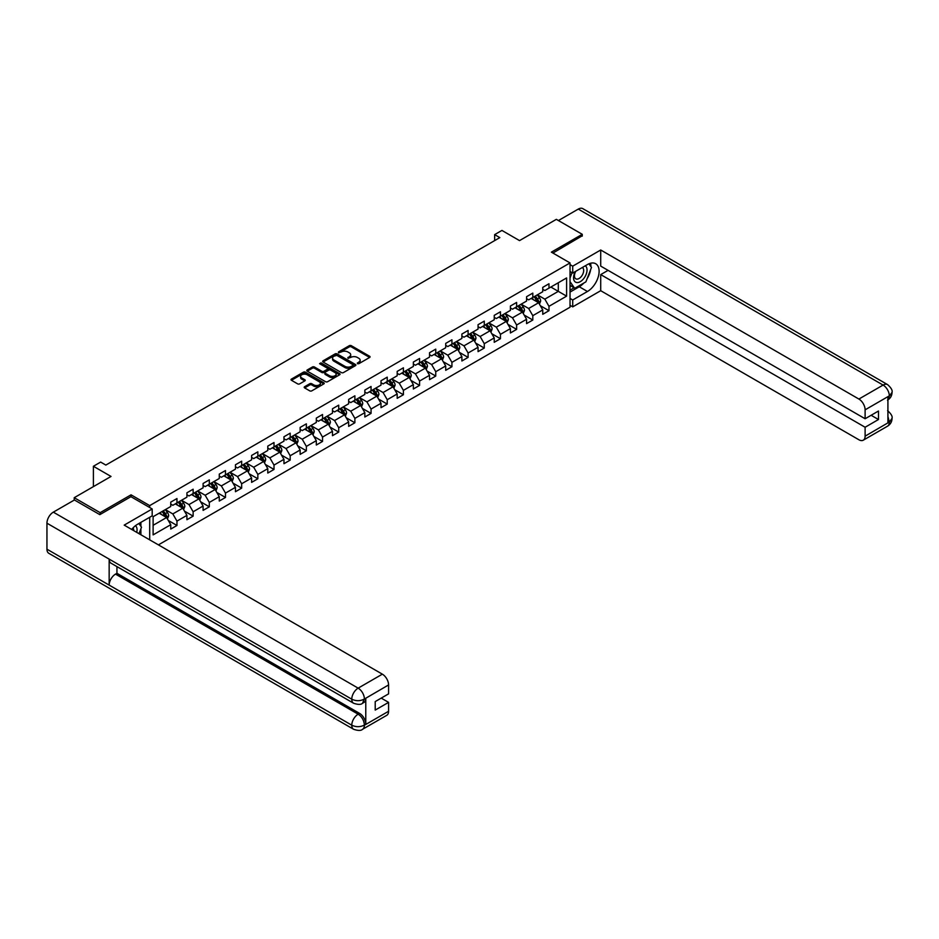 <?xml version="1.0" encoding="UTF-8"?>
<svg xmlns="http://www.w3.org/2000/svg" width="939" height="939" viewBox="0 0 939 939"><rect width="100%" height="100%" fill="white"/><g stroke="black" fill="none" stroke-linecap="round" stroke-linejoin="round"><path stroke-width="1.41" d="M357.407 363.698L358.827 363.698L369.637 357.454A1.444 0.833 0 0 0 370.06 356.867A1.444 0.833 0 0 0 369.637 356.28L351.327 345.693A1.444 0.833 0 0 0 349.285 345.693L338.474 351.937L338.474 352.759L341.303 351.961A4.601 2.664 0 0 1 347.817 351.961L349.343 352.841A4.601 2.664 0 0 1 350.693 354.719A4.601 2.664 0 0 1 349.343 356.597L347.935 358.228L350.763 357.419A4.601 2.664 0 0 1 357.278 357.419L358.804 358.299A4.601 2.664 0 0 1 360.153 360.177A4.601 2.664 0 0 1 358.804 362.067L357.407 363.698L357.407 362.865M304.612 386.715A1.444 0.833 0 0 0 304.189 387.302A1.444 0.833 0 0 0 304.612 387.889L309.753 390.859A1.444 0.833 0 0 0 311.783 390.859L323.791 383.922A1.444 0.833 0 0 0 324.213 383.335A1.444 0.833 0 0 0 323.791 382.748L305.48 372.173A1.444 0.833 0 0 0 303.438 372.173L291.43 379.098A1.444 0.833 0 0 0 291.008 379.685A1.444 0.833 0 0 0 291.43 380.272L297.64 383.863A1.444 0.833 0 0 0 299.67 383.863L304.811 380.894A1.444 0.833 0 0 0 305.234 380.307A1.444 0.833 0 0 0 304.811 379.72L301.736 377.948A3.85 2.218 0 0 1 300.609 376.375A3.85 2.218 0 0 1 302.98 374.321A3.85 2.218 0 0 1 307.182 374.802L319.237 381.762A3.85 2.218 0 0 1 320.363 383.335A3.85 2.218 0 0 1 317.992 385.389A3.85 2.218 0 0 1 313.79 384.908L311.783 383.746A1.444 0.833 0 0 0 309.753 383.746L304.612 386.715L304.612 387.889M582.262 236.112L582.262 234.316L556.346 219.35L519.537 240.607L501.907 230.431L494.653 234.621L499.83 237.614L105.837 465.075L100.661 462.082L93.395 466.272L93.395 486.625M131.037 496.743L131.037 494.83L100.144 512.671L74.216 497.705L111.025 476.449L93.395 466.272M131.037 494.83L149.7 505.605L570.032 262.932L570.032 307.229L158.409 544.878M582.262 234.316L551.369 252.157L570.032 262.932M341.397 372.583A1.444 0.833 0 0 0 343.439 372.583L355.447 365.647A1.444 0.833 0 0 0 355.869 365.06A1.444 0.833 0 0 0 355.447 364.473L337.124 353.897A1.444 0.833 0 0 0 335.094 353.897L323.086 360.834A1.444 0.833 0 0 0 322.664 361.421A1.444 0.833 0 0 0 323.086 362.008L341.397 372.583M319.976 363.909L339.601 374.79L327.605 381.715A1.444 0.833 0 0 1 325.575 381.715L307.253 371.14L307.253 369.966A1.444 0.833 0 0 0 306.83 370.553A1.444 0.833 0 0 0 307.253 371.14M307.253 369.966L312.394 366.996A1.444 0.833 0 0 1 314.436 366.996L321.866 371.292A1.444 0.833 0 0 0 323.896 371.292L327.3 369.32A1.444 0.833 0 0 0 327.723 368.734A1.444 0.833 0 0 0 327.3 368.147L319.565 363.675L320.997 362.853L339.625 373.605A1.444 0.833 0 0 1 340.047 374.192A1.444 0.833 0 0 1 339.625 374.778L339.625 373.605M74.216 500.1L74.216 497.705M100.144 512.671L100.144 514.466M149.7 539.843L149.7 517.283M149.7 507.518L149.7 505.605M168.316 520.476L176.966 525.476L176.966 521.11L186.92 515.358L186.92 519.737L193.141 516.145L193.141 511.767L203.094 506.027L203.094 510.393L209.315 506.802L209.315 502.435L219.268 496.684L219.268 501.05L225.489 497.459L225.489 493.092L235.443 487.353L235.443 491.719L241.663 488.127L241.663 483.761L251.617 478.01L251.617 482.376L257.838 478.784L257.838 474.418L267.791 468.667L267.791 473.045L274.012 469.453L274.012 465.075L283.965 459.335L283.965 463.702L290.186 460.11L290.186 455.744L300.14 449.992L300.14 454.37L306.36 450.779L306.36 446.401L316.314 440.661L316.314 445.027L322.535 441.436L322.535 437.069L332.488 431.318L332.488 435.684L338.709 432.093L338.709 427.726L348.662 421.975L348.662 426.353L354.883 422.761L354.883 418.383L364.837 412.644L364.837 417.01L371.058 413.418L371.058 409.052L381.011 403.301L381.011 407.679L387.232 404.087L387.232 399.709L397.185 393.969L397.185 398.336L403.406 394.744L403.406 390.378L413.36 384.626L413.36 388.992L419.58 385.401L419.58 381.034L429.534 375.295L429.534 379.661L435.755 376.07L435.755 371.703L445.708 365.952L445.708 370.318L451.929 366.726L451.929 362.36L461.882 356.609L461.882 360.987L468.103 357.395L468.103 353.017L478.057 347.277L478.057 351.644L484.278 348.052L484.278 343.686L494.231 337.934L494.231 342.301L500.452 338.709L500.452 334.343L510.405 328.603L510.405 332.969L516.626 329.378L516.626 325.011L526.579 319.26L526.579 323.626L532.8 320.035L532.8 315.668L542.754 309.917L542.754 314.295L548.975 310.703L548.975 306.325L566.604 296.149L566.604 277.956L558.306 282.745L558.306 291.36L566.604 296.149M176.966 525.476L170.745 529.068L170.745 524.701L153.116 534.878L153.116 516.685L170.745 506.508L170.745 502.13L176.966 498.539L176.966 502.917L186.92 497.165L186.92 492.799L193.141 489.207L193.141 493.574L203.094 487.822L203.094 483.456L209.315 479.864L209.315 484.231L219.268 478.491L219.268 474.113L225.489 470.521L225.489 474.899L235.443 469.148L235.443 464.782L241.663 461.19L241.663 465.556L251.617 459.817L251.617 455.438L257.838 451.847L257.838 456.225L267.791 450.474L267.791 446.107L274.012 442.515L274.012 446.882L283.965 441.13L283.965 436.764L290.186 433.172L290.186 437.539L300.14 431.799L300.14 427.433L306.36 423.841L306.36 428.207L316.314 422.456L316.314 418.09L322.535 414.498L322.535 418.864L332.488 413.125L332.488 408.747L338.709 405.155L338.709 409.533L348.662 403.782L348.662 399.415L354.883 395.824L354.883 400.19L364.837 394.439L364.837 390.072L371.058 386.481L371.058 390.847L381.011 385.107L381.011 380.741L387.232 377.149L387.232 381.516L397.185 375.764L397.185 371.398L403.406 367.806L403.406 372.173L413.36 366.433L413.36 362.055L419.58 358.463L419.58 362.841L429.534 357.09L429.534 352.724L435.755 349.132L435.755 353.498L445.708 347.759L445.708 343.381L451.929 339.789L451.929 344.167L461.882 338.416L461.882 334.049L468.103 330.458L468.103 334.824L478.057 329.073L478.057 324.706L484.278 321.115L484.278 325.481L494.231 319.741L494.231 315.363L500.452 311.771L500.452 316.15L510.405 310.398L510.405 306.032L516.626 302.44L516.626 306.807L526.579 301.067L526.579 296.689L532.8 293.097L532.8 297.475L542.754 291.724L542.754 287.357L548.975 283.766L548.975 288.132L566.604 277.956M175.311 503.867L182.776 508.175L172.823 513.926L165.358 509.619M170.745 504.114L172.823 505.311L176.966 502.917M172.823 513.926L176.966 521.11M182.776 508.175L186.92 515.358M191.486 494.536L198.951 498.844L188.997 504.583L181.532 500.276M186.92 494.771L188.997 495.968L193.141 493.574M188.997 504.583L193.141 511.767M198.951 498.844L203.094 506.027M207.66 485.193L215.125 489.501L205.172 495.252L197.706 490.944M203.094 485.428L205.172 486.625L209.315 484.231M205.172 495.252L209.315 502.435M215.125 489.501L219.268 496.684M223.834 475.85L231.299 480.169L221.346 485.909L213.881 481.601M219.268 476.096L221.346 477.294L225.489 474.899M221.346 485.909L225.489 493.092M231.299 480.169L235.443 487.353M240.008 466.519L247.473 470.826L237.52 476.578L230.055 472.258M235.443 466.753L237.52 467.951L241.663 465.556M237.52 476.578L241.663 483.761M247.473 470.826L251.617 478.01M256.183 457.176L263.648 461.483L253.694 467.235L246.229 462.927M251.617 457.422L253.694 458.619L257.838 456.225M253.694 467.235L257.838 474.418M263.648 461.483L267.791 468.667M272.357 447.844L279.822 452.152L269.869 457.892L262.404 453.584M267.791 448.079L269.869 449.276L274.012 446.882M269.869 457.892L274.012 465.075M279.822 452.152L283.965 459.335M288.531 438.501L295.996 442.809L286.043 448.56L278.578 444.253M283.965 438.736L286.043 439.933L290.186 437.539M286.043 448.56L290.186 455.744M295.996 442.809L300.14 449.992M304.706 429.158L312.171 433.478L302.217 439.217L294.752 434.91M300.14 429.405L302.217 430.602L306.36 428.207M302.217 439.217L306.36 446.401M312.171 433.478L316.314 440.661M320.88 419.827L328.345 424.135L318.391 429.886L310.926 425.567M316.314 420.062L318.391 421.259L322.535 418.864M318.391 429.886L322.535 437.069M328.345 424.135L332.488 431.318M337.054 410.484L344.519 414.792L334.566 420.543L327.101 416.235M332.488 410.73L334.566 411.928L338.709 409.533M334.566 420.543L338.709 427.726M344.519 414.792L348.662 421.975M353.228 401.153L360.693 405.46L350.74 411.2L343.275 406.892M348.662 401.387L350.74 402.585L354.883 400.19M350.74 411.2L354.883 418.383M360.693 405.46L364.837 412.644M369.403 391.809L376.868 396.117L366.914 401.869L359.449 397.561M364.837 392.044L366.914 393.241L371.058 390.847M366.914 401.869L371.058 409.052M376.868 396.117L381.011 403.301M385.577 382.466L393.042 386.786L383.089 392.525L375.623 388.218M381.011 382.713L383.089 383.91L387.232 381.516M383.089 392.525L387.232 399.709M393.042 386.786L397.185 393.969M401.751 373.135L409.216 377.443L399.263 383.194L391.798 378.875M397.185 373.37L399.263 374.567L403.406 372.173M399.263 383.194L403.406 390.378M409.216 377.443L413.36 384.626M417.925 363.792L425.39 368.111L415.437 373.851L407.972 369.543M413.36 364.039L415.437 365.236L419.58 362.841M415.437 373.851L419.58 381.034M425.39 368.111L429.534 375.295M434.1 354.461L441.565 358.768L431.611 364.52L424.146 360.2M429.534 354.696L431.611 355.893L435.755 353.498M431.611 364.52L435.755 371.703M441.565 358.768L445.708 365.952M450.274 345.118L457.739 349.425L447.786 355.177L440.321 350.869M445.708 345.364L447.786 346.561L451.929 344.167M447.786 355.177L451.929 362.36M457.739 349.425L461.882 356.609M466.448 335.786L473.913 340.094L463.96 345.834L456.495 341.526M461.882 336.021L463.96 337.218L468.103 334.824M463.96 345.834L468.103 353.017M473.913 340.094L478.057 347.277M482.623 326.443L490.088 330.751L480.134 336.502L472.669 332.195M478.057 326.678L480.134 327.875L484.278 325.481M480.134 336.502L484.278 343.686M490.088 330.751L494.231 337.934M498.797 317.1L506.262 321.42L496.308 327.159L488.843 322.852M494.231 317.347L496.308 318.544L500.452 316.15M496.308 327.159L500.452 334.343M506.262 321.42L510.405 328.603M514.971 307.769L522.436 312.077L512.483 317.828L505.018 313.509M510.405 308.004L512.483 309.201L516.626 306.807M512.483 317.828L516.626 325.011M522.436 312.077L526.579 319.26M531.145 298.426L538.61 302.734L528.657 308.485L521.192 304.177M526.579 298.672L528.657 299.87L532.8 297.475M528.657 308.485L532.8 315.668M538.61 302.734L542.754 309.917M550.841 287.052L558.306 291.36L544.831 299.142L537.366 294.834M542.754 289.329L544.831 290.527L548.975 288.132M544.831 299.142L548.975 306.325M494.653 234.621L494.653 240.607M153.116 525.3L166.602 517.518L159.137 513.21M166.602 517.518L170.745 524.701M540.324 305.703L548.975 310.703M524.15 315.034L532.8 320.035M507.976 324.378L516.626 329.378M491.801 333.721L500.452 338.709M475.627 343.052L484.278 348.052M459.453 352.395L468.103 357.395M443.278 361.726L451.929 366.726M427.104 371.069L435.755 376.07M410.93 380.412L419.58 385.401M394.756 389.744L403.406 394.744M378.581 399.087L387.232 404.087M362.407 408.418L371.058 413.418M346.233 417.761L354.883 422.761M330.058 427.104L338.709 432.093M313.884 436.435L322.535 441.436M297.71 445.779L306.36 450.779M281.536 455.11L290.186 460.11M265.361 464.453L274.012 469.453M249.187 473.784L257.838 478.784M233.013 483.127L241.663 488.127M216.839 492.47L225.489 497.459M200.664 501.802L209.315 506.802M184.49 511.145L193.141 516.145M357.806 363.839L358.804 363.264A4.601 2.664 0 0 0 360.153 361.374L360.153 360.177M350.693 354.719L350.693 355.916A4.601 2.664 0 0 1 349.343 357.794L348.346 358.369M369.637 356.28L369.637 357.454L351.327 346.89A1.444 0.833 0 0 0 349.285 346.89L338.873 352.911M355.423 365.658L337.124 355.095A1.444 0.833 0 0 0 335.094 355.095L323.098 362.02M352.9 365.471L352.9 364.649L336.819 355.365L333.92 356.221A4.601 2.664 0 0 0 332.57 358.099A4.601 2.664 0 0 0 333.92 359.977L344.906 366.327A4.601 2.664 0 0 0 351.421 366.327L352.9 365.471L352.9 366.668L353.193 365.06M332.57 358.099L332.57 359.297A4.601 2.664 0 0 0 333.92 361.175L333.92 359.977M352.9 366.668L351.421 367.525A4.601 2.664 0 0 1 344.906 367.525L333.92 361.175M307.276 371.151L312.394 368.194L312.394 366.996M327.723 368.734L327.723 369.931A1.444 0.833 0 0 1 327.3 370.518L323.896 372.49A1.444 0.833 0 0 1 321.866 372.49L314.436 368.194A1.444 0.833 0 0 0 312.394 368.194M329.566 375.741A3.85 2.218 0 0 0 333.768 376.222A3.85 2.218 0 0 0 336.139 374.168A3.85 2.218 0 0 0 335.012 372.595L330.763 370.142A1.444 0.833 0 0 0 328.732 370.142L325.317 372.114A1.444 0.833 0 0 0 324.894 372.701A1.444 0.833 0 0 0 325.317 373.288L329.566 375.741L329.566 376.938A3.85 2.218 0 0 0 333.768 377.419A3.85 2.218 0 0 0 336.139 375.365L336.139 374.168M324.894 372.701L324.894 373.898A1.444 0.833 0 0 0 325.317 374.485L325.317 373.288M329.566 376.938L325.317 374.485M320.363 383.335L320.363 384.532A3.85 2.218 0 0 1 317.992 386.586A3.85 2.218 0 0 1 313.79 386.105L311.783 384.943A1.444 0.833 0 0 0 309.753 384.943L304.635 387.901M300.609 376.375L300.609 377.572A3.85 2.218 0 0 0 301.736 379.145L301.736 377.948M304.811 379.72L304.811 380.894L301.736 379.145M323.791 382.748L323.791 383.922L305.48 373.37A1.444 0.833 0 0 0 303.438 373.37L291.454 380.283L291.43 379.098M539.432 304.154L540.664 301.055A3.885 2.242 -120 0 0 539.42 297.745L537.284 294.881M533.552 299.823L532.096 297.874M534.068 296.736L536.216 299.6A3.885 2.242 60 0 1 537.319 301.935L538.563 301.219A3.885 2.242 -120 0 0 537.46 298.884L535.312 296.02M534.338 296.583L536.721 299.752A1.984 1.139 60 0 1 537.073 300.351L538.563 301.219M575.29 271.571A9.531 5.505 120 0 0 576.922 282.569A9.531 5.505 120 0 0 585.525 275.761A9.531 5.505 120 0 0 585.302 265.784M575.818 271.254A6.526 3.768 120 0 0 575.807 278.824A6.526 3.768 120 0 0 576.757 279.118A6.526 3.768 120 0 0 582.72 274.305A6.526 3.768 120 0 0 582.333 267.521A6.526 3.768 120 0 0 582.309 267.509M588.941 263.8L591.488 267.427L585.889 281.853L574.691 288.308L570.032 285.174M574.691 288.308L570.032 281.665M570.032 277.956L572.074 272.674M136.73 532.354A9.531 5.505 120 0 0 135.462 525.687M133.69 530.605A6.526 3.768 120 0 0 133.021 527.918M138.902 523.516L141.507 527.213L139.007 533.669M583.823 283.038A16.491 9.519 120 0 1 579.257 286.759L587.45 291.489A16.491 9.519 120 0 0 598.225 276.946A16.491 9.519 120 0 0 595.69 263.73A16.491 9.519 120 0 0 587.45 264.552L572.72 273.049L572.72 266.16L600.714 249.997L858.892 399.052L883.094 385.072L578.271 209.092L558.412 220.548M587.45 291.489L572.72 299.987L572.72 306.865L600.714 290.703L600.714 274.599L865.112 427.245L865.112 436.166L889.468 421.975L887.918 422.703L887.918 396.962L889.315 395.847L865.112 409.827A8.803 5.082 -120 0 0 858.892 399.052M608.085 270.35L600.714 274.599M871.122 415.273L878.481 419.522L878.481 411.024L865.112 418.747L600.714 266.101L600.714 249.997M570.032 271.488L572.72 273.049M570.032 264.61L572.72 266.16M570.032 305.316L572.72 306.865M570.032 298.426L572.72 299.987M600.714 290.703L858.892 439.757A8.803 5.082 -120 0 0 863.281 440.191A8.803 5.082 -120 0 0 865.112 436.166M578.271 209.092A9.014 5.211 -60 0 1 582.779 208.634L887.601 384.626A9.014 5.211 -60 0 0 883.094 385.072A8.803 5.082 60 0 1 889.315 395.847M865.112 418.747L865.112 409.827M878.481 419.522L865.112 427.245M582.262 235.759L552.918 253.049M587.098 278.719A16.491 9.519 120 0 0 590.654 269.575M590.924 266.617A16.491 9.519 120 0 0 590.514 263.249M579.257 286.759L570.032 292.088M570.032 290.163L573.964 287.897M570.032 286.571L570.853 286.102M887.918 416.54L889.315 421.893M887.601 410.672C891.146 413.853 892.625 416.4 892.05 418.301L889.479 421.975M887.601 384.626C891.146 387.784 892.625 390.354 892.05 392.326L889.468 395.941M353.639 703.264A9.014 5.211 -60 0 1 351.773 699.191C355.928 701.187 360.071 701.175 364.215 699.144L362.548 703.252C361.081 704.755 358.111 704.755 353.639 703.264L111.025 563.189A9.014 5.211 -60 0 1 109.159 559.116L46.95 523.199A9.014 5.211 -60 0 1 53.323 512.154L74.427 499.982L99.827 514.642L130.932 496.684L152.188 508.961L152.188 515.84L137.47 524.338A16.491 9.519 120 0 0 131.683 529.443M152.188 508.961L124.194 525.124L382.361 674.167A8.803 5.082 60 0 1 388.582 684.942L388.582 693.862L375.213 701.586L375.213 710.084L388.582 702.372L388.582 711.281A8.803 5.082 60 0 1 386.762 715.318L362.548 729.286A8.803 5.082 -120 0 0 364.379 725.26L388.582 711.281M140.521 534.549L143.996 536.556M140.885 534.338L140.885 528.81M140.885 526.333L140.885 522.366M362.548 729.286C361.151 730.777 358.182 730.788 353.639 729.298L48.816 553.317A9.014 5.211 -60 0 1 46.95 549.186L109.159 585.103A9.014 5.211 -60 0 1 115.532 574.116L358.158 714.192L359.555 713.382A8.803 5.082 60 0 1 365.776 724.157L365.776 698.416A8.803 5.082 60 0 1 363.956 702.442L362.548 703.252M46.95 523.199L46.95 549.186M53.323 512.154L358.158 688.146A9.014 5.211 -60 0 0 351.773 699.191L109.159 559.116L109.159 585.103L351.773 725.178C355.916 727.173 360.06 727.173 364.215 725.178L364.379 725.26M388.582 702.372L381.222 698.111M116.941 566.604L116.941 573.306L359.555 713.382M116.941 573.306L115.532 574.116M523.258 313.497L524.49 310.386A3.885 2.242 -120 0 0 523.246 307.076L521.11 304.224M517.377 309.154L515.922 307.217M517.894 306.079L520.042 308.931A3.885 2.242 60 0 1 521.145 311.267L522.389 310.551A3.885 2.242 -120 0 0 521.286 308.215L519.138 305.363M518.164 305.926L520.546 309.095A1.984 1.139 60 0 1 520.899 309.694L522.389 310.551M507.083 322.828L508.316 319.729A3.885 2.242 -120 0 0 507.072 316.42L504.936 313.556M501.203 318.497L499.748 316.549M501.719 315.422L503.856 318.274A3.885 2.242 60 0 1 504.971 320.61L506.215 319.894A3.885 2.242 -120 0 0 505.1 317.558L502.964 314.694M501.989 315.258L504.36 318.427A1.984 1.139 60 0 1 504.724 319.025L506.215 319.894M490.909 332.171L492.142 329.061A3.885 2.242 -120 0 0 490.897 325.751L488.761 322.899M485.029 327.828L483.573 325.892M485.545 324.753L487.681 327.617A3.885 2.242 60 0 1 488.796 329.953L490.041 329.225A3.885 2.242 -120 0 0 488.926 326.889L486.789 324.037M485.815 324.601L488.186 327.77A1.984 1.139 60 0 1 488.55 328.368L490.041 329.225M474.735 341.514L475.967 338.404A3.885 2.242 -120 0 0 474.723 335.094L472.587 332.242M468.854 337.171L467.399 335.235M469.371 334.096L471.507 336.948A3.885 2.242 60 0 1 472.622 339.284L473.866 338.568A3.885 2.242 -120 0 0 472.751 336.232L470.615 333.38M469.641 333.932L472.012 337.101A1.984 1.139 60 0 1 472.376 337.711L473.866 338.568M458.561 350.846L459.793 347.735A3.885 2.242 -120 0 0 458.549 344.437L456.413 341.573M452.68 346.514L451.225 344.566M453.197 343.428L455.333 346.291A3.885 2.242 60 0 1 456.448 348.627L457.692 347.911A3.885 2.242 -120 0 0 456.577 345.564L454.441 342.712M453.467 343.275L455.838 346.444A1.984 1.139 60 0 1 456.201 347.043L457.692 347.911M442.386 360.189L443.619 357.078A3.885 2.242 -120 0 0 442.375 353.768L440.238 350.916M436.506 355.846L435.05 353.909M437.022 352.771L439.159 355.623A3.885 2.242 60 0 1 440.274 357.959L441.518 357.243A3.885 2.242 -120 0 0 440.403 354.907L438.267 352.055M437.292 352.618L439.663 355.787A1.984 1.139 60 0 1 440.027 356.386L441.518 357.243M426.212 369.52L427.445 366.421A3.885 2.242 -120 0 0 426.2 363.111L424.064 360.247M420.332 365.189L418.876 363.24M420.848 362.102L422.984 364.966A3.885 2.242 60 0 1 424.099 367.302L425.344 366.586A3.885 2.242 -120 0 0 424.228 364.25L422.092 361.386M421.118 361.949L423.489 365.118A1.984 1.139 60 0 1 423.853 365.717L425.344 366.586M410.038 378.863L411.27 375.753A3.885 2.242 -120 0 0 410.026 372.443L407.89 369.59M404.157 374.52L402.702 372.583M404.674 371.445L406.81 374.297A3.885 2.242 60 0 1 407.925 376.645L409.169 375.917A3.885 2.242 -120 0 0 408.054 373.581L405.918 370.729M404.944 371.292L407.315 374.461A1.984 1.139 60 0 1 407.679 375.06L409.169 375.917M393.864 388.206L395.096 385.096A3.885 2.242 -120 0 0 393.852 381.786L391.716 378.933M387.983 383.863L386.528 381.927M388.5 380.788L390.636 383.64A3.885 2.242 60 0 1 391.751 385.976L392.995 385.26A3.885 2.242 -120 0 0 391.88 382.924L389.744 380.06M388.769 380.624L391.14 383.793A1.984 1.139 60 0 1 391.504 384.403L392.995 385.26M377.689 397.537L378.922 394.427A3.885 2.242 -120 0 0 377.678 391.129L375.541 388.265M371.809 393.195L370.353 391.258M372.325 390.119L374.461 392.983A3.885 2.242 60 0 1 375.577 395.319L376.821 394.603A3.885 2.242 -120 0 0 375.706 392.256L373.569 389.403M372.595 389.967L374.966 393.136A1.984 1.139 60 0 1 375.33 393.734L376.821 394.603M361.515 406.88L362.747 403.77A3.885 2.242 -120 0 0 361.503 400.46L359.367 397.608M355.635 402.538L354.179 400.601M356.151 399.462L358.287 402.315A3.885 2.242 60 0 1 359.402 404.65L360.646 403.934A3.885 2.242 -120 0 0 359.531 401.599L357.395 398.746M356.421 399.31L358.792 402.479A1.984 1.139 60 0 1 359.156 403.077L360.646 403.934M345.341 416.212L346.573 413.113A3.885 2.242 -120 0 0 345.329 409.803L343.193 406.939M339.46 411.881L338.005 409.932M339.977 408.794L342.113 411.658A3.885 2.242 60 0 1 343.228 413.993L344.472 413.277A3.885 2.242 -120 0 0 343.357 410.942L341.221 408.078M340.247 408.641L342.618 411.81A1.984 1.139 60 0 1 342.981 412.409L344.472 413.277M329.166 425.555L330.399 422.444A3.885 2.242 -120 0 0 329.155 419.134L327.018 416.282M323.286 421.212L321.831 419.275M323.802 418.137L325.939 420.989A3.885 2.242 60 0 1 327.054 423.336L328.298 422.609A3.885 2.242 -120 0 0 327.183 420.273L325.047 417.421M324.072 417.984L326.443 421.153A1.984 1.139 60 0 1 326.807 421.752L328.298 422.609M312.992 434.898L314.225 431.787A3.885 2.242 -120 0 0 312.98 428.477L310.844 425.625M307.112 430.555L305.656 428.618M307.628 427.48L309.764 430.332A3.885 2.242 60 0 1 310.879 432.668L312.124 431.952A3.885 2.242 -120 0 0 311.009 429.616L308.872 426.752M307.898 427.315L310.269 430.485A1.984 1.139 60 0 1 310.633 431.095L312.124 431.952M296.818 444.229L298.05 441.119A3.885 2.242 -120 0 0 296.806 437.809L294.67 434.957M290.937 439.886L289.482 437.95M291.454 436.811L293.59 439.675A3.885 2.242 60 0 1 294.705 442.011L295.949 441.295A3.885 2.242 -120 0 0 294.834 438.947L292.698 436.095M291.724 436.658L294.095 439.828A1.984 1.139 60 0 1 294.459 440.426L295.949 441.295M280.644 453.572L281.876 450.462A3.885 2.242 -120 0 0 280.632 447.152L278.496 444.3M274.763 449.229L273.308 447.293M275.28 446.154L277.416 449.006A3.885 2.242 60 0 1 278.531 451.342L279.775 450.626A3.885 2.242 -120 0 0 278.66 448.29L276.524 445.438M275.55 445.99L277.921 449.159A1.984 1.139 60 0 1 278.284 449.769L279.775 450.626M264.469 462.904L265.702 459.805A3.885 2.242 -120 0 0 264.458 456.495L262.321 453.631M258.589 458.572L257.133 456.624M259.105 455.485L261.242 458.349A3.885 2.242 60 0 1 262.357 460.685L263.601 459.969A3.885 2.242 -120 0 0 262.486 457.633L260.349 454.769M259.375 455.333L261.746 458.502A1.984 1.139 60 0 1 262.11 459.101L263.601 459.969M248.295 472.247L249.528 469.136A3.885 2.242 -120 0 0 248.283 465.826L246.147 462.974M242.415 467.904L240.959 465.967M242.931 464.828L245.067 467.681A3.885 2.242 60 0 1 246.182 470.016L247.427 469.3A3.885 2.242 -120 0 0 246.311 466.965L244.175 464.112M243.201 464.676L245.572 467.845A1.984 1.139 60 0 1 245.936 468.444L247.427 469.3M232.121 481.578L233.353 478.479A3.885 2.242 -120 0 0 232.109 475.169L229.973 472.305M226.24 477.247L224.785 475.298M226.757 474.172L228.893 477.024A3.885 2.242 60 0 1 230.008 479.36L231.252 478.644A3.885 2.242 -120 0 0 230.137 476.308L228.001 473.444M227.027 474.007L229.398 477.176A1.984 1.139 60 0 1 229.762 477.775L231.252 478.644M215.947 490.921L217.179 487.811A3.885 2.242 -120 0 0 215.935 484.501L213.799 481.648M210.066 486.578L208.611 484.641M210.582 483.503L212.719 486.367A3.885 2.242 60 0 1 213.834 488.703L215.078 487.975A3.885 2.242 -120 0 0 213.963 485.639L211.827 482.787M210.852 483.35L213.223 486.519A1.984 1.139 60 0 1 213.587 487.118L215.078 487.975M199.772 500.264L201.005 497.154A3.885 2.242 -120 0 0 199.761 493.844L197.624 490.991M193.892 495.921L192.436 493.984M194.408 492.846L196.544 495.698A3.885 2.242 60 0 1 197.66 498.034L198.904 497.318A3.885 2.242 -120 0 0 197.789 494.982L195.652 492.13M194.678 492.682L197.049 495.851A1.984 1.139 60 0 1 197.413 496.461L198.904 497.318M183.598 509.595L184.83 506.497A3.885 2.242 -120 0 0 183.586 503.187L181.45 500.323M177.717 505.264L176.262 503.316M178.234 502.177L180.37 505.041A3.885 2.242 60 0 1 181.485 507.377L182.729 506.661A3.885 2.242 -120 0 0 181.614 504.325L179.478 501.461M178.504 502.025L180.875 505.194A1.984 1.139 60 0 1 181.239 505.792L182.729 506.661M167.424 518.938L168.656 515.828A3.885 2.242 -120 0 0 167.412 512.518L165.276 509.666M161.543 514.595L160.088 512.659M162.06 511.52L164.196 514.372A3.885 2.242 60 0 1 165.311 516.708L166.555 515.992A3.885 2.242 -120 0 0 165.44 513.656L163.304 510.804M162.33 511.368L164.701 514.537A1.984 1.139 60 0 1 165.064 515.135L166.555 515.992M358.804 363.264L358.804 362.067M347.935 358.228L347.935 357.407M349.343 357.794L349.343 356.597M338.474 352.759L338.474 351.937M349.285 346.89L349.285 345.693M351.327 346.89L351.327 345.693M323.086 362.008L323.086 360.834M335.094 355.095L335.094 353.897M337.124 355.095L337.124 353.897M355.447 365.647L355.447 364.473M344.906 367.525L344.906 366.327M351.421 367.525L351.421 366.327M314.436 368.194L314.436 366.996M321.866 372.49L321.866 371.292M323.896 372.49L323.896 371.292M327.3 370.518L327.3 369.32M320.997 364.05L320.997 362.853M309.753 384.943L309.753 383.746M311.783 384.943L311.783 383.746M313.79 386.105L313.79 384.908M303.438 373.37L303.438 372.173M305.48 373.37L305.48 372.173M538.223 302.522L540.641 301.126M537.46 298.884L539.42 297.745M534.69 300.468L536.216 299.6M892.05 418.325C891.956 421.775 890.43 424.405 887.496 426.212A8.803 5.082 -120 0 0 889.315 422.186M887.918 399.885L889.315 396.152M365.776 724.157L364.226 725.178M388.582 684.942L364.226 699.144M364.379 699.226L365.776 698.416M364.379 698.921A8.803 5.082 60 0 0 358.158 688.146L382.361 674.167M353.639 729.298A9.014 5.211 -60 0 1 351.773 725.178A9.014 5.211 -60 0 1 358.158 714.192C361.902 716.703 363.968 720.295 364.379 724.967M522.049 311.854L524.467 310.469M521.286 308.215L523.246 307.076M518.516 309.811L520.042 308.931M505.875 321.197L508.292 319.8M505.1 317.558L507.072 316.42M502.342 319.154L503.856 318.274M489.7 330.528L492.118 329.143M488.926 326.889L490.897 325.751M486.167 328.486L487.681 327.617M473.526 339.871L475.944 338.474M472.751 336.232L474.723 335.094M469.993 337.829L471.507 336.948M457.352 349.202L459.77 347.817M456.577 345.564L458.549 344.437M453.819 347.16L455.333 346.291M441.177 358.545L443.595 357.149M440.403 354.907L442.375 353.768M437.644 356.503L439.159 355.623M425.003 367.888L427.421 366.492M424.228 364.25L426.2 363.111M421.47 365.846L422.984 364.966M408.829 377.22L411.247 375.835M408.054 373.581L410.026 372.443M405.296 375.177L406.81 374.297M392.655 386.563L395.073 385.166M391.88 382.924L393.852 381.786M389.122 384.521L390.636 383.64M376.48 395.894L378.898 394.509M375.706 392.256L377.678 391.129M372.947 393.852L374.461 392.983M360.306 405.237L362.724 403.84M359.531 401.599L361.503 400.46M356.773 403.195L358.287 402.315M344.132 414.58L346.55 413.183M343.357 410.942L345.329 409.803M340.599 412.538L342.113 411.658M327.957 423.912L330.375 422.527M327.183 420.273L329.155 419.134M324.424 421.869L325.939 420.989M311.783 433.255L314.201 431.858M311.009 429.616L312.98 428.477M308.25 431.212L309.764 430.332M295.609 442.586L298.027 441.201M294.834 438.947L296.806 437.809M292.076 440.544L293.59 439.675M279.435 451.929L281.853 450.532M278.66 448.29L280.632 447.152M275.902 449.887L277.416 449.006M263.26 461.272L265.678 459.875M262.486 457.633L264.458 456.495M259.727 459.23L261.242 458.349M247.086 470.603L249.504 469.218M246.311 466.965L248.283 465.826M243.553 468.561L245.067 467.681M230.912 479.946L233.33 478.55M230.137 476.308L232.109 475.169M227.379 477.904L228.893 477.024M214.738 489.278L217.155 487.893M213.963 485.639L215.935 484.501M211.205 487.235L212.719 486.367M198.563 498.621L200.981 497.224M197.789 494.982L199.761 493.844M195.03 496.578L196.544 495.698M182.389 507.952L184.795 506.567M181.614 504.325L183.586 503.187M178.856 505.91L180.37 505.041M166.215 517.295L168.621 515.91M165.44 513.656L167.412 512.518M162.682 515.253L164.196 514.372M863.281 440.191L887.496 426.212M892.05 392.349C891.933 395.765 890.418 398.382 887.496 400.178"/></g></svg>
